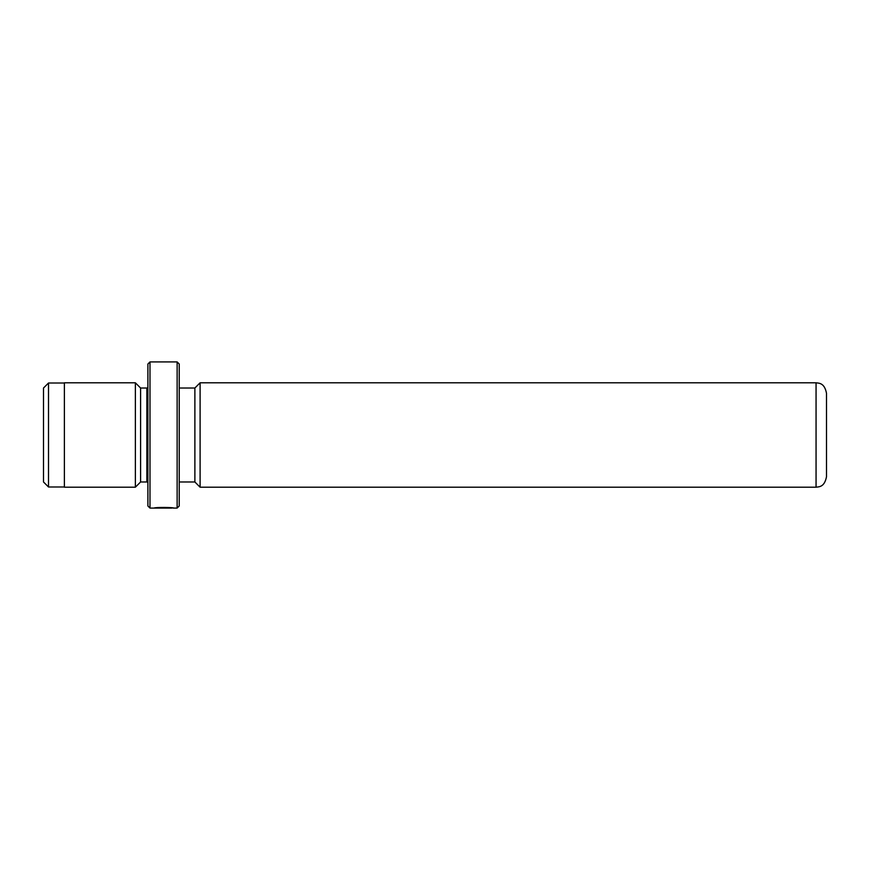 <?xml version="1.0" encoding="UTF-8"?>
<svg xmlns="http://www.w3.org/2000/svg" width="870" height="870" viewBox="0 0 870 870"><rect width="100%" height="100%" fill="white"/><g stroke="black" fill="none" stroke-linecap="round" stroke-linejoin="round"><path stroke-width="1.3" d="M43.5 481.98L43.5 388.02L48.513 383.007L48.513 486.993L43.5 481.98M171.76 507.797L171.76 508.08C172.238 507.775 159.297 507.308 156.6 508.004L154.11 508.069C154.697 507.145 174.348 507.373 173.728 508.08L171.76 507.884M177.132 361.92L179.22 364.008L179.22 505.992L177.132 508.08L177.132 361.92L149.988 361.92L149.988 508.08L147.9 505.992L147.9 364.008L149.988 361.92M147.9 387.911L146.856 388.02L146.856 481.98L140.592 481.98L140.592 388.02L135.372 382.8L64.38 382.8L64.38 487.2L135.372 487.2L135.372 382.8M816.06 487.2C819.268 486.765 824.477 487.069 826.5 476.76L826.5 393.24C824.477 382.93 819.268 383.235 816.06 382.8L816.06 487.2L200.1 487.2L200.1 382.8L194.88 388.02L179.22 388.02M179.22 481.98L194.88 481.98L194.88 388.02M64.38 486.993L48.513 486.993M140.592 481.98L135.372 487.2M194.88 481.98L200.1 487.2M177.132 508.08L173.717 508.08M171.749 508.08L149.988 508.08M816.06 382.8L200.1 382.8M146.856 481.98L147.9 482.089M146.856 388.02L140.592 388.02M64.38 383.007L48.513 383.007"/></g></svg>
